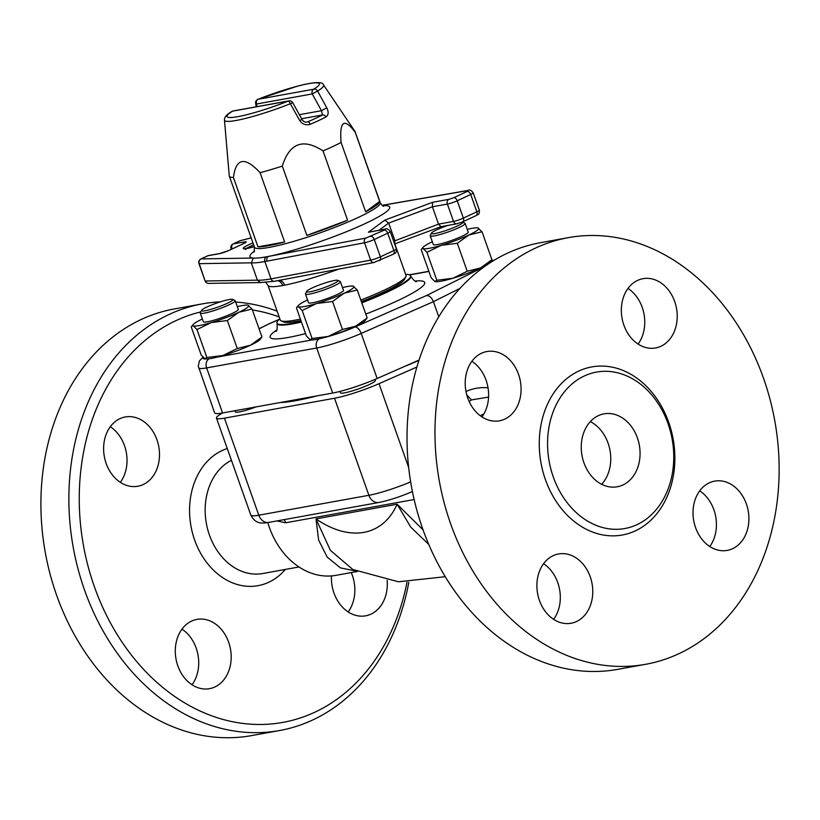 <?xml version="1.0" encoding="UTF-8"?>
<svg xmlns="http://www.w3.org/2000/svg" width="820" height="820" viewBox="0 0 820 820"><rect width="100%" height="100%" fill="white"/><g stroke="black" fill="none" stroke-linecap="round" stroke-linejoin="round"><path stroke-width="1.23" d="M279.466 280.307A7.411 5.617 -101.1 0 1 284.622 285.165A66.707 8.364 -19.5 0 0 338.598 269.175M265.854 282.459L267.986 285.339A66.707 8.364 -19.5 0 0 282.726 285.524A7.411 5.832 79.8 0 0 277.447 280.686M394.84 243.878L406.023 275.458A66.707 8.364 160.5 0 1 405.869 276.637A66.707 8.364 160.5 0 1 383.719 290.382A66.707 8.364 160.5 0 1 360.831 300.069M300.417 319.093A66.707 8.364 160.5 0 1 294.995 320.179A66.707 8.364 160.5 0 1 281.116 320.815A66.707 8.364 160.5 0 1 280.255 319.995L267.986 285.339M231.301 249.3L231.055 248.603L233.341 248.347M200.387 259.366A3.71 2.245 65 0 1 200.879 258.987A3.71 2.245 65 0 1 201.218 258.884L207.931 255.748A3.71 2.911 -100.3 0 1 208.495 255.563A3.71 3.71 0 0 0 207.593 255.85A3.71 2.245 65 0 1 207.931 255.748L219.207 253.708A3.71 2.911 -100.3 0 1 219.77 253.523L208.495 255.563M207.286 256.045A3.71 2.245 65 0 1 207.593 255.85L200.879 258.987A3.71 3.71 0 0 0 198.952 263.589L199.219 263.661A3.71 3.444 -90.9 0 1 201.218 258.884L253.329 258.054L251.279 262.841A77.828 9.758 -19.5 0 0 264.88 261.539A3.71 2.911 -100.2 0 1 266.326 256.824L268.437 256.424A74.118 9.287 -19.5 0 0 359.375 226.238A74.118 9.287 -19.5 0 0 382.581 205.697M219.207 253.708A7.411 0.933 -19.5 0 0 229.057 250.397L243.755 243.54A7.411 0.933 -19.5 0 0 244.596 241.859L233.321 243.899A3.71 2.911 79.7 0 0 231.875 248.614L232.009 248.972M251.186 237.892L240.045 240.762A3.71 2.122 -104.4 0 1 240.342 240.639A3.71 3.71 0 0 0 239.707 240.875L239.707 240.875A3.71 2.245 -115 0 1 240.045 240.762L233.321 243.899A3.71 2.245 -115 0 0 232.982 244.001A3.71 3.71 0 0 0 231.055 248.603M232.982 244.001L239.707 240.875A3.71 2.245 -115 0 0 239.399 241.059M251.166 237.851L240.342 240.639A3.71 2.122 -104.4 0 1 240.67 240.598M205.082 280.911L199.219 263.661L251.279 262.841L257.408 280.163L260.401 282.551L274.351 281.27A3.71 2.911 -100.2 0 1 274.351 281.27A3.71 2.911 -100.2 0 1 271.02 278.872L264.88 261.539L271.02 278.872A77.828 9.758 160.5 0 1 257.408 280.163L205.359 280.983A3.71 3.444 -90.9 0 0 208.639 283.382L208.639 283.382A3.71 3.71 0 0 1 205.082 280.911L198.952 263.589M394.533 243.724L394.809 240.434L388.68 223.101L432.396 206.794L447.382 204.077L453.521 221.41L438.536 224.126L432.396 206.794L432.54 202.314L384.846 220.108L388.68 223.101L378.983 230.256M440.945 226.679L438.536 224.126L393.661 241.275M379.363 260.698A3.71 2.245 -115 0 0 379.701 260.586A3.71 2.245 -115 0 0 380.388 256.824L374.258 239.491L387.737 233.198A7.411 0.933 -19.5 0 0 390.217 231.537C388.249 228.944 386.589 228.134 385.246 229.118L368.385 232.255L384.846 220.108M405.869 276.637L404.742 278.954A64.852 8.128 160.5 0 1 383.207 292.32A64.852 8.128 160.5 0 1 361.374 301.575M300.919 320.507A64.852 8.128 160.5 0 1 283.454 321.901L281.116 320.815M257.049 106.641L256.609 103.996A3.71 2.911 -100.3 0 1 258.054 99.281A3.71 1.045 -111.6 0 0 257.91 99.302A3.71 3.71 0 0 0 255.625 103.361A3.71 1.22 -9.6 0 0 256.609 103.996L312.256 93.931L321.491 110.7L326.77 107.809L317.586 91.01A3.71 3.136 -121.1 0 0 313.701 89.216A3.71 2.911 79.7 0 0 312.256 93.931L317.586 91.01A52.603 6.591 -19.5 0 0 323.582 85.024L354.957 131.385A66.707 8.364 160.5 0 1 355.08 131.63A66.707 8.364 160.5 0 1 355.142 132.102L379.691 201.423A66.707 8.364 160.5 0 1 365.638 211.785L341.089 142.475A66.707 8.364 160.5 0 1 323.039 150.89L347.577 220.211A66.707 8.364 160.5 0 1 306.854 235.401L282.305 166.091A66.707 8.364 160.5 0 1 260.094 172.682L284.642 242.002A66.707 8.364 160.5 0 1 257.972 246.83L233.423 177.51A66.707 8.364 160.5 0 1 229.323 176.156A66.707 8.364 160.5 0 1 229.262 175.89L224.475 120.12A52.603 6.591 -19.5 0 0 290.331 103.73L292.781 102.746A3.71 3.71 0 0 0 288.876 100.88A3.71 2.911 79.7 0 0 288.312 101.065A3.71 1.045 68.4 0 1 290.331 103.73L299.679 120.458C302.395 124.322 305.952 125.593 310.329 124.271A59.296 7.431 -19.5 0 0 325.981 116.963A3.71 2.737 -117.5 0 0 322.434 114.974A55.709 6.98 160.5 0 1 307.736 121.831A3.71 1.671 66.8 0 1 310.329 124.271M231.968 111.428A3.71 3.136 58.9 0 1 232.654 111.13A3.71 2.911 -100.3 0 1 233.228 110.956A3.71 3.71 0 0 0 231.968 111.428C226.73 114.38 224.229 117.28 224.475 120.12M299.679 120.458L302.016 119.525C303.462 121.606 305.112 122.457 306.977 122.047L306.957 122.057M306.26 122.098L306.977 122.047M299.372 114.697L321.491 110.7L322.434 114.974L301.596 118.746M325.981 116.963C328.574 115.036 328.84 111.981 326.77 107.809M323.582 85.024C322.854 81.487 314.244 81.836 297.752 86.069L257.91 99.302A3.71 1.045 -111.6 0 0 257.746 99.456M260.094 172.682C244.842 156.312 235.945 157.922 233.423 177.51M323.039 150.89C303.092 137.975 289.511 143.039 282.305 166.091M355.142 132.102C344.092 117.578 339.408 121.032 341.089 142.475M365.638 211.785L379.691 201.423M257.972 246.83L284.642 242.002M306.854 235.401L347.577 220.211M202.355 319A29.643 3.721 -19.5 0 0 193.253 324.443A29.643 3.721 -19.5 0 0 193.253 325.827A29.643 3.721 -19.5 0 0 211.293 322.567A29.643 3.721 -19.5 0 0 238.825 312.287A29.643 3.721 -19.5 0 0 248.327 305.286A29.643 3.721 -19.5 0 0 247.794 305.132A29.643 3.721 -19.5 0 0 237.287 306.639M201.433 310.431L200.295 312.748A18.532 2.327 -19.5 0 0 200.254 313.076L203.329 321.737A18.532 2.327 -19.5 0 0 221.564 317.74A18.532 2.327 -19.5 0 0 238.261 309.365L235.186 300.704A18.532 2.327 -19.5 0 0 234.95 300.479L232.613 299.382A16.677 2.091 160.5 0 1 217.812 307.131A16.677 2.091 160.5 0 1 201.433 310.431A16.677 2.091 160.5 0 1 206.968 306.987A16.677 2.091 160.5 0 1 222.497 301.196A16.677 2.091 160.5 0 1 232.613 299.382M247.865 305.142L252.047 309.007L238.825 312.287L227.355 320.528L211.293 322.567L196.974 329.548L193.253 325.827L191.808 326.083L191.285 327.057L201.197 355.029L204.918 358.75L206.886 357.52L222.948 355.49L237.267 348.5L250.489 345.22L261.959 336.979L259.991 339.593A29.643 3.721 160.5 0 1 250.489 345.22A29.643 3.721 160.5 0 1 222.948 355.49A29.643 3.721 160.5 0 1 217.126 357.11A29.643 3.721 160.5 0 1 205.922 358.955A29.643 3.721 160.5 0 1 205.451 358.904A29.643 3.721 160.5 0 1 205.379 358.893M204.918 358.75L205.451 358.904M196.974 329.548L206.886 357.52M227.355 320.528L237.267 348.5M252.047 309.007L261.959 336.979M256.096 406.904A18.532 2.327 160.5 0 1 235.237 411.855L234.848 410.748M307.561 299.966A29.643 3.721 -19.5 0 0 298.459 305.409A29.643 3.721 -19.5 0 0 298.459 306.793A29.643 3.721 -19.5 0 0 316.499 303.523A29.643 3.721 -19.5 0 0 344.031 293.252A29.643 3.721 -19.5 0 0 353.533 286.241A29.643 3.721 -19.5 0 0 353 286.098A29.643 3.721 -19.5 0 0 342.493 287.594M306.639 291.397L305.501 293.714A18.532 2.327 -19.5 0 0 305.46 294.042L308.535 302.703A18.532 2.327 -19.5 0 0 326.77 298.705A18.532 2.327 -19.5 0 0 343.467 290.331L340.402 281.67A18.532 2.327 -19.5 0 0 340.156 281.444L337.819 280.348A16.677 2.091 160.5 0 1 323.018 288.087A16.677 2.091 160.5 0 1 306.639 291.397A16.677 2.091 160.5 0 1 312.174 287.953A16.677 2.091 160.5 0 1 327.703 282.162A16.677 2.091 160.5 0 1 337.819 280.348M353.071 286.108L357.253 289.972L344.031 293.252L332.561 301.493L316.499 303.523L302.18 310.513L298.459 306.793L297.014 307.049L296.491 308.023L306.403 335.995L310.124 339.716L312.092 338.486L328.154 336.456L342.473 329.466L355.695 326.175L367.165 317.945L365.197 320.548A29.643 3.721 160.5 0 1 355.695 326.175A29.643 3.721 160.5 0 1 328.154 336.456A29.643 3.721 160.5 0 1 324.443 337.512A29.643 3.721 160.5 0 1 312.01 339.941A29.643 3.721 160.5 0 1 310.657 339.869A29.643 3.721 160.5 0 1 310.585 339.849M310.124 339.716L310.657 339.869M302.18 310.513L312.092 338.486M332.561 301.493L342.473 329.466M357.253 289.972L367.165 317.945M375.017 379.414L375.375 380.449A18.532 2.327 160.5 0 1 358.688 388.823A18.532 2.327 160.5 0 1 340.443 392.811L339.952 391.427M432.314 241.756A29.643 3.721 -19.5 0 0 423.212 247.199A29.643 3.721 -19.5 0 0 423.212 248.583L421.777 248.839L421.255 249.813L431.156 277.785L434.877 281.506L436.845 280.276L452.906 278.246L467.226 271.256L480.448 267.976L491.918 259.735L489.96 262.349A29.643 3.721 160.5 0 1 480.448 267.976A29.643 3.721 160.5 0 1 452.906 278.246A29.643 3.721 160.5 0 1 435.42 281.66A29.643 3.721 160.5 0 1 435.338 281.639M477.752 227.888L482.016 231.763L468.794 235.043L457.314 243.284L441.252 245.323L426.933 252.304L423.212 248.583A29.643 3.721 -19.5 0 0 441.252 245.323A29.643 3.721 -19.5 0 0 468.794 235.043A29.643 3.721 -19.5 0 0 478.296 228.032A29.643 3.721 -19.5 0 0 477.752 227.888A29.643 3.721 -19.5 0 0 467.256 229.385M431.392 233.187L430.264 235.504A18.532 2.327 -19.5 0 0 430.223 235.832L433.288 244.493A18.532 2.327 -19.5 0 0 451.533 240.496A18.532 2.327 -19.5 0 0 468.22 232.121L465.155 223.46A18.532 2.327 -19.5 0 0 464.919 223.235L462.582 222.138A16.677 2.091 160.5 0 1 447.771 229.877A16.677 2.091 160.5 0 1 431.392 233.187A16.677 2.091 160.5 0 1 436.927 229.743A16.677 2.091 160.5 0 1 447.781 225.449M434.877 281.506L435.42 281.66M426.933 252.304L436.845 280.276M457.314 243.284L467.226 271.256M482.016 231.763L491.918 259.735M203.022 357.223L199.414 360.923L198.276 366.14L214.625 412.87A35.947 4.51 -19.5 0 0 222.579 412.962L332.674 393.046A35.947 4.51 -19.5 0 0 377.149 378.491L419.082 360.052M405.633 274.362A70.879 8.887 160.5 0 1 410.543 275.745A70.879 8.887 160.5 0 1 386.866 291.654A70.879 8.887 160.5 0 1 361.63 302.313M301.268 321.512A70.879 8.887 160.5 0 1 276.914 323.07A70.879 8.887 160.5 0 1 279.866 318.898M484.845 266.377A28.536 3.577 160.5 0 1 484.497 266.551L426.42 295.569C429.321 295.487 431.648 297.527 433.411 301.678L460.01 288.384M259.069 328.83L268.447 324.146L259.038 328.728M438.782 316.827L433.411 301.678L361.189 333.433A7.411 3.741 -113.7 0 0 354.916 327.016A28.536 3.577 160.5 0 1 324.443 337.512M305.46 294.042A18.532 2.327 -19.5 0 0 323.705 290.044A18.532 2.327 -19.5 0 0 340.402 281.67M200.254 313.076A18.532 2.327 -19.5 0 0 218.499 309.079A18.532 2.327 -19.5 0 0 235.186 300.704M430.223 235.832A18.532 2.327 -19.5 0 0 448.458 231.834A18.532 2.327 -19.5 0 0 465.155 223.46M645.658 664.303L617.706 669.356A216.798 170.416 -100.3 0 1 411.414 486.362A216.798 170.416 -100.3 0 1 540.503 242.689L568.455 237.626A216.798 170.416 -100.3 0 1 769.939 399.043A216.798 170.416 -100.3 0 1 678.857 653.714A216.798 170.416 -100.3 0 1 645.658 664.303A216.798 170.416 -100.3 0 1 439.366 481.309A216.798 170.416 -100.3 0 1 568.455 237.626M553.633 619.356A35.209 27.675 79.7 0 0 557.764 582.63A35.209 27.675 79.7 0 0 543.568 563.719M709.761 546.509A35.209 27.675 79.7 0 0 699.696 490.872M638.083 344.082A35.209 27.675 79.7 0 0 628.018 288.445M481.945 416.929A35.209 27.675 79.7 0 0 471.879 361.292M483.872 413.967A59.296 46.607 79.7 0 0 480.264 415.75M636.986 524.656A79.489 62.484 79.7 0 0 670.381 431.269A79.489 62.484 79.7 0 0 596.509 372.085A79.489 62.484 79.7 0 0 549.174 461.434A79.489 62.484 79.7 0 0 624.819 528.531A79.489 62.484 79.7 0 0 636.986 524.656M504.802 419.102A35.209 27.675 -100.3 0 1 499.411 420.814A35.209 27.675 -100.3 0 1 465.914 391.099A35.209 27.675 -100.3 0 1 486.875 351.534A35.209 27.675 -100.3 0 1 519.593 377.743A35.209 27.675 -100.3 0 1 504.802 419.102M623.887 325.171A35.209 27.675 -100.3 0 1 643.013 278.677A35.209 27.675 -100.3 0 1 676.51 308.402A35.209 27.675 -100.3 0 1 655.549 347.967A35.209 27.675 -100.3 0 1 623.887 325.171M709.3 482.826A35.209 27.675 -100.3 0 1 714.691 481.114A35.209 27.675 -100.3 0 1 748.199 510.829A35.209 27.675 -100.3 0 1 727.227 550.394A35.209 27.675 -100.3 0 1 694.509 524.185A35.209 27.675 -100.3 0 1 709.3 482.826M590.226 576.757A35.209 27.675 -100.3 0 1 571.099 623.251A35.209 27.675 -100.3 0 1 537.602 593.536A35.209 27.675 -100.3 0 1 558.563 553.961A35.209 27.675 -100.3 0 1 590.226 576.757M601.675 484.302A37.064 29.13 79.7 0 0 590.338 421.623M622.933 484.968A37.064 29.13 -100.3 0 1 617.255 486.783A37.064 29.13 -100.3 0 1 581.995 455.5A37.064 29.13 -100.3 0 1 604.063 413.844A37.064 29.13 -100.3 0 1 638.503 441.437A37.064 29.13 -100.3 0 1 622.933 484.968M267.802 522.576A74.118 58.261 79.7 0 0 336.005 575.332L357.346 571.468M469.194 401.585L471.438 399.904L488.577 397.085M471.438 399.904L466.775 394.912M276.934 520.936L285.698 522.781L414.131 499.534M445.239 576.706L398.428 581.78L352.784 569.47L330.368 550.322L315.987 518.906L318.642 540.134L327.19 557.098L340.433 567.891L356.72 571.202M423.017 529.833L397.136 504.218L410.738 527.147L428.716 544.398M280.563 402.476A100.06 12.546 -19.5 0 0 317.104 395.865M404.168 366.612A100.06 12.546 -19.5 0 0 418.989 360.359M416.929 367.011L378.994 383.688A35.947 4.51 160.5 0 1 334.519 398.243L224.424 418.159A35.947 4.51 160.5 0 1 216.47 418.067A35.947 4.51 160.5 0 1 222.63 412.952M284.161 519.624A11.121 8.743 -100.3 0 1 285.698 522.781M143.213 484.528A35.209 27.675 -100.3 0 1 137.821 486.25A35.209 27.675 -100.3 0 1 104.324 456.525A35.209 27.675 -100.3 0 1 125.286 416.96A35.209 27.675 -100.3 0 1 158.004 443.169A35.209 27.675 -100.3 0 1 143.213 484.528M120.355 482.355A35.209 27.675 79.7 0 0 110.29 426.718M387.142 580.293A35.209 27.675 -100.3 0 1 365.638 615.83A35.209 27.675 -100.3 0 1 331.485 575.917M348.172 611.935A35.209 27.675 79.7 0 0 351.267 572.565M228.636 642.183A35.209 27.675 -100.3 0 1 209.51 688.677A35.209 27.675 -100.3 0 1 176.003 658.962A35.209 27.675 -100.3 0 1 196.964 619.387A35.209 27.675 -100.3 0 1 228.636 642.183M192.044 684.782A35.209 27.675 79.7 0 0 196.175 648.056A35.209 27.675 79.7 0 0 181.968 629.155M220.365 301.862A216.798 170.416 79.7 0 0 202.355 303.871L174.393 308.935A216.798 170.416 79.7 0 0 45.305 552.608A216.798 170.416 79.7 0 0 251.596 735.601L279.558 730.538A216.798 170.416 79.7 0 0 312.748 719.96A216.798 170.416 79.7 0 0 408.821 582.251M277.119 311.149A216.798 170.416 79.7 0 0 235.668 302.047M202.355 303.871A216.798 170.416 79.7 0 0 73.267 547.555A216.798 170.416 79.7 0 0 279.558 730.538M407.007 582.231A209.387 164.584 -100.3 0 1 314.808 712.211A209.387 164.584 -100.3 0 1 89.431 571.222A209.387 164.584 -100.3 0 1 200.695 311.938M252.386 309.939A209.387 164.584 -100.3 0 1 279.169 316.92M282.726 285.524L284.622 285.165M229.057 250.397A3.71 2.245 -115 0 0 228.718 250.51A3.71 2.245 -115 0 0 228.442 250.674M243.755 243.54A3.71 2.245 -115 0 0 243.417 243.642A3.71 2.245 -115 0 0 243.12 243.837M244.596 241.859A3.71 2.911 79.7 0 0 243.048 243.817M254.569 251.033A74.118 9.287 -19.5 0 0 253.329 258.054A74.118 9.287 -19.5 0 0 266.326 256.824A3.71 2.86 -100.7 0 0 264.932 261.529L364.5 242.781L370.64 260.114L271.071 278.861A3.71 2.86 -100.7 0 0 274.382 281.26L373.951 262.513A3.71 2.86 -100.7 0 1 370.64 260.114A7.411 0.933 160.5 0 0 380.388 256.824L393.877 250.53A3.71 2.245 -115 0 1 393.19 254.292C394.061 252.919 396.634 254.723 396.357 248.87A7.411 0.933 160.5 0 1 393.877 250.53L387.737 233.198A3.71 2.245 -115 0 0 384.252 230.143L365.894 238.077L268.437 256.424A3.71 2.86 -100.7 0 0 267.043 261.129M252.96 242.925A16.677 2.091 -19.5 0 0 243.232 248.46A16.677 2.091 -19.5 0 0 254.272 246.625L244.688 248.655L245.59 249.567M374.484 262.338A3.71 2.86 -100.7 0 1 373.951 262.513L393.19 254.292A3.71 2.245 -115 0 1 392.852 254.405M457.427 223.624A3.71 2.911 -100.3 0 1 456.853 223.809A3.71 2.911 -100.3 0 1 453.521 221.41A7.411 0.933 160.5 0 0 463.382 218.099L457.242 200.767L470.721 194.483L476.861 211.806L463.382 218.099A3.71 2.245 -115 0 1 462.695 221.871L476.174 215.578A3.71 2.245 -115 0 0 476.861 211.806A7.411 0.933 160.5 0 0 479.341 210.156L473.202 192.823C471.203 190.23 469.573 189.42 468.302 190.383A3.71 2.962 80.2 0 0 467.707 190.578L467.246 191.419L453.757 197.712L448.837 199.373A3.71 2.911 -100.3 0 0 447.382 204.077A7.411 0.933 -19.5 0 0 457.242 200.767A3.71 2.245 -115 0 0 453.757 197.712M462.347 221.974A3.71 2.245 -115 0 0 462.695 221.871L456.853 223.809L440.832 226.709M475.836 215.68A3.71 2.245 -115 0 0 476.174 215.578C477.055 214.194 479.618 215.998 479.341 210.156M365.894 238.077A3.71 2.86 -100.7 0 0 364.5 242.781A7.411 0.933 -19.5 0 0 374.258 239.491A3.71 2.245 -115 0 0 370.773 236.437M467.246 191.419A3.71 2.245 -115 0 1 470.721 194.483A7.411 0.933 -19.5 0 0 473.202 192.823M432.54 202.314L448.837 199.373M382.161 205.389L467.707 190.578M383.657 206.199C383.124 206.527 381.997 205.359 380.244 202.673A66.707 8.364 160.5 0 1 357.94 217.597A66.707 8.364 160.5 0 1 292.104 241.849A66.707 8.364 160.5 0 1 254.487 247.209L229.323 176.156M385.246 229.118A3.71 2.911 79.7 0 0 384.672 229.303L384.252 230.143M384.672 229.303L368.385 232.255M246.389 248.542A14.822 1.855 160.5 0 1 253.657 244.893M258.054 99.281A49.015 6.14 160.5 0 1 308.535 83.681A49.015 6.14 160.5 0 1 313.701 89.216L258.054 99.281M232.654 111.13L288.312 101.065A49.015 6.14 160.5 0 1 237.831 116.665A49.015 6.14 160.5 0 1 232.654 111.13M312.01 339.941L217.126 357.11M426.42 295.569L354.916 327.016M491.2 260.924A28.536 3.577 160.5 0 1 491.569 261.867M409.651 274.925L428.911 271.44M268.447 324.146L279.271 319.39M205.922 358.955A28.536 3.577 160.5 0 1 203.432 357.643M365.792 314.06A82.02 10.281 -19.5 0 0 397.321 300.827A82.02 10.281 -19.5 0 0 415.063 281.034M276.729 330.019A82.02 10.281 -19.5 0 0 305.553 333.586M410.543 275.745L410.769 276.279A70.909 8.887 160.5 0 1 387.081 292.197A70.909 8.887 160.5 0 1 361.825 302.857M301.463 322.055A70.909 8.887 160.5 0 1 277.078 323.623C277.355 328.789 276.965 331.382 275.909 331.393M198.665 367.811A35.947 4.51 -19.5 0 0 206.63 367.913L316.715 347.987A7.411 5.822 -100.3 0 1 319.082 338.855M332.674 393.046L316.715 347.987A35.947 4.51 -19.5 0 0 361.189 333.433L377.149 378.491M222.579 412.962L206.63 367.913A7.411 5.822 -100.3 0 1 208.957 358.791M635.346 530.858A85.423 67.148 79.7 0 0 646.273 386.128A85.423 67.148 79.7 0 0 539.55 435.922A85.423 67.148 79.7 0 0 635.346 530.858M488.033 387.788C480.325 387.122 472.976 388.352 465.985 391.488M315.987 518.906L397.136 504.218A111.182 67.301 65 0 1 315.987 518.906M412.091 491.672A11.121 5.617 -113.7 0 0 412.398 491.518L412.091 491.672C400.088 496.807 389.018 500.415 378.881 502.486L268.786 522.401A11.121 8.743 -100.3 0 1 258.792 515.206A35.947 4.51 160.5 0 1 250.828 515.103L216.47 418.067M378.881 502.486A11.121 8.743 -100.3 0 1 368.877 495.29L258.792 515.206L224.424 418.159M410.646 481.904A35.947 4.51 160.5 0 1 368.877 495.29L334.519 398.243M408.667 467.502L378.994 383.688M298.962 566.968L262.779 573.518A59.296 46.607 -100.3 0 1 207.89 530.15A59.296 46.607 -100.3 0 1 231.414 460.286M227.253 448.53A70.417 55.35 79.7 0 0 222.138 450.539A70.417 55.35 79.7 0 0 199.752 551.665A70.417 55.35 79.7 0 0 285.391 569.428M244.606 243.13L228.718 250.51L219.77 253.523M260.575 282.562L208.639 283.382M394.615 243.96L440.893 226.699M396.357 248.87L390.217 231.537M468.302 190.383L382.079 205.328M254.046 252.099L254.487 247.209M380.244 202.673L355.08 131.63M302.016 119.515L292.781 102.736M256.209 106.795L255.635 103.402M288.876 100.88L233.228 110.956M193.253 324.443L191.808 326.083M298.459 305.409L297.014 307.049M423.212 247.199L421.777 248.839M276.914 323.07L277.078 323.623M416.57 281.588C415.73 282.223 413.803 280.46 410.769 276.279M279.476 319.216L267.812 324.341M428.86 271.297L409.395 274.823M491.692 260.258L494.009 260.36M268.786 522.401C262.072 523.529 255.573 524.257 250.828 515.103"/></g></svg>
